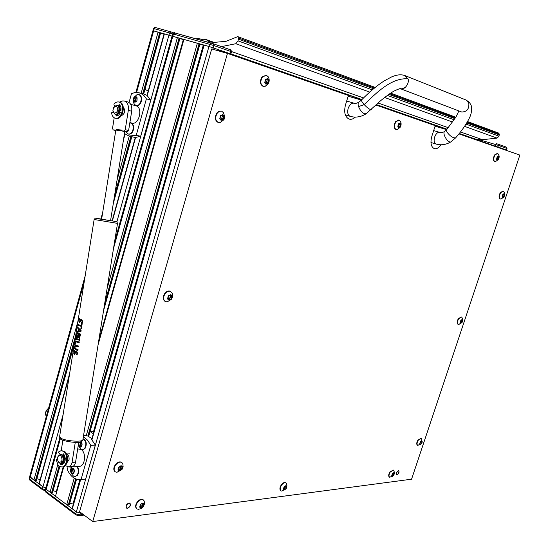 <?xml version="1.0" encoding="UTF-8"?>
<svg xmlns="http://www.w3.org/2000/svg" width="549" height="549" viewBox="0 0 549 549"><rect width="100%" height="100%" fill="white"/><g stroke="black" fill="none" stroke-linecap="round" stroke-linejoin="round"><path stroke-width="0.82" d="M231.019 54.646L230.765 54.276M495.96 146.768L495.054 146.089L500.359 147.859M146.919 95.608L164.103 33.805L168.927 35.15L152.938 30.675L160.473 32.865L143.509 93.982M131.657 136.687L113.568 201.874M74.623 342.185L36.261 480.416L74.554 342.624M85.17 275.852L29.728 476.443L33.914 480.094L36.261 480.416M160.473 32.865L144.778 89.597M160.589 33.05L164.014 34.134M170.917 31.842L155.642 27.58L154.235 28.672L169.538 32.961L168.927 35.15L172.057 36.124L168.927 35.15L116.855 221.906M29.728 476.443L30.195 477.301L42.973 486.881L45.876 487.869L42.973 486.881L38.993 483.69L69.654 373.444M36.886 478.728L40.146 479.558M500.414 148.072L501.855 148.525M501.807 148.8L501.875 148.456L506.473 149.987L495.074 146.096L495.575 144.524L477.603 139.247M59.772 438.116L45.732 488.404L46.219 489.317L50.055 492.192L52.587 492.432L59.745 466.533M63.471 466.794L55.49 496.269L66.704 504.675L69.263 504.908L76.441 479.16M91.724 439.447L203.803 45.018L208.977 46.459L172.063 36.076L179.955 38.389L103.672 309.917M179.921 38.519L183.524 39.658M98.525 342.075L183.62 39.315L199.953 44.037L88.581 436.331M199.911 44.174L203.7 45.368M222.517 52.004L222.613 51.194L229.997 53.651L208.977 46.459L218.55 49.678L218.228 50.789M218.447 50.021L222.571 51.331M80.319 479.565L72.104 508.484L76.352 511.908L209.622 44.195L211.049 43.042L213.232 43.728L213.842 45.533L230.642 51.428L229.997 53.651L230.848 53.987L229.997 53.651L229.832 54.234M45.732 488.404L46.219 489.317L76.352 511.908L81.053 512.835L80.36 512.917L79.79 514.893L83.235 514.461M69.75 503.179L73.353 504.099M53.061 490.765L56.485 491.636M400.468 88.718C405.958 90.359 409.822 80.943 407.934 78.884L404.949 75.584M374.322 88.053L238.451 37.984L237.765 36.618L225.996 41.333L214.68 42.328L212.031 42.246L208.057 41.141L206.232 39.61L203.13 39.768L197.462 38.19L196.192 38.897M230.882 53.857L361.942 99.534M376.339 104.55L447.037 129.193M459.307 133.469L475.29 139.034L482.461 139.686L497.085 138.115L464.557 126.359M231.534 51.558L363.52 97.914M378.007 103.006L448.293 127.691M460.487 131.973L482.461 139.686M369.642 92.074L235.809 43.721L221.432 46.624M466.712 122.969L499.213 134.903L499.281 134.1L467.137 122.255M238.451 37.984L238.341 39.103L373.492 88.732M498.67 133.078L499.281 134.1M499.213 134.903L499.02 136.179L497.085 138.115M235.809 43.721L238.094 40.88L238.341 39.103M79.2 466.382L79.481 466.355C85.143 466.122 86.516 452.733 81.204 449.556L77.704 448.856M60.754 455.56C59.416 454.84 58.386 455.43 57.666 457.324L57.858 461.043L58.853 462.354C62.277 462.08 62.909 459.815 60.754 455.56M58.132 461.565L59.258 462.985L60.651 463.383C63.691 461.297 63.986 458.449 61.536 454.84L60.177 454.455L57.954 456.61M61.22 463.335L61.358 463.329C64.398 461.242 64.7 458.401 62.25 454.792L60.315 454.442M199.061 43.721L87.867 436.023L91.937 438.692M68.083 466.801L67.301 469.573C70.54 476.607 74.959 479.929 80.545 479.538L81.094 479.449L90.777 445.369L87.6 440.195L83.366 436.743M90.777 445.369L95.341 445.088L91.251 438.953L91.868 438.919M87.867 436.023L83.585 435.398M95.341 445.088L85.665 479.023L81.094 479.449M84.368 479.188L85.665 479.023M68.46 466.822L70.347 467.089L71.898 466.554M61.879 463.191L62.545 463.232L64.432 461.778M65.036 460.048L63.787 455.004M62.888 462.395L64.02 461.373M65.187 460.117L64.59 459.856L63.56 455.574L63.032 455.608M129.88 122.578L131.822 123.058C138.808 125.447 143.33 107.872 136.227 105.847L135.836 105.731M116.409 106.039L113.636 107.529L112.902 110.603L114.418 113.3C118.062 111.962 118.721 109.546 116.409 106.039M113.019 111.454L114.94 114.219C118.44 115.427 120.732 106.492 117.177 105.463L114.062 106.925M115.475 114.343L115.626 114.391C119.126 115.606 121.418 106.671 117.863 105.641L117.534 105.552M144.284 94.202L146.995 95.327M124.479 133.544L129.022 136.07L136.262 135.253L146.391 98.854L143.934 95.581L140.901 93.412L137.861 92.513L134.381 92.685L131.472 93.728L129.049 102.512M146.391 98.854L150.776 100.062L146.967 95.416M150.776 100.062L140.668 136.303L136.262 135.253M129.392 136.159L135.267 137.504L140.668 136.303M118.529 115.125L117.012 114.741L120.306 112.126M120.753 110.589L119.38 106.122M117.513 114L119.874 111.859M120.265 110.521L119.167 106.849M66.868 462.862L69.057 459.63C69.284 456.583 68.447 454.73 66.532 454.064M101.627 219.181L110.562 220.664M75.776 352.321L74.513 354.434L73.799 353.604L74.314 350.104L74.746 350.289L74.108 352.019L74.369 353.535L75.789 351.147L76.579 350.989L77.601 353.323L77.004 354.99L76.256 354.791L77.038 353.247L76.517 351.84L75.776 352.321M76.16 349.905L74.575 348.718L74.616 347.016L75.618 345.218L78.631 346.055L78.507 346.817L75.282 346.103L74.918 348.382L78.061 349.638L77.937 350.399L76.16 349.905M77.375 342.302L75.81 341.746L75.096 344.353L75.652 340.86L79.269 342.02L79.152 342.782L77.375 342.302M77.773 339.79L76.174 339.227L75.81 339.872L76.174 337.594L76.297 338.465L77.896 339.028L79.186 339.385L79.31 338.623L79.79 338.74L79.427 341.025L78.946 340.908L79.063 340.147L77.773 339.79M78.233 336.901L78.13 336.523L77.086 337.402L76.551 336.523L76.908 332.962L80.531 334.094L79.831 337.23L78.884 337.635L78.233 336.901M79.035 331.864L76.997 332.433L77.121 331.63L77.951 331.376L78.335 328.988L77.677 328.144L77.807 327.341L81.108 330.505L80.943 331.5L79.035 331.864M79.969 326.003L78.123 325.365L78.239 324.603L81.327 325.571L81.664 323.436L82.213 323.567L81.41 328.604L80.861 328.467L81.204 326.332L79.969 326.003M80.833 320.575L79.523 322.723L78.836 321.927L79.351 318.42L79.79 318.585L79.145 320.335L79.413 321.831L80.84 319.401L81.636 319.223L82.666 321.536L82.062 323.21L81.314 323.025L82.103 321.467L81.568 320.074L80.833 320.575M75.282 442.302L72.07 462.402C71.562 464.989 70.444 466.458 68.728 466.808L65.187 465.676M61.214 450.66L62.874 440.223M61.433 463.562L62.579 464.564M72.07 462.402L75.577 462.134L78.775 442.171M75.577 462.134C75.069 464.715 73.957 466.176 72.242 466.526L72.049 466.54M79.729 322.688L78.836 321.927M79.063 321.94L78.864 320.287M78.953 320.293L79.53 318.489M80.559 321.364L79.619 321.844M80.573 321.323L80.03 321.295M80.84 320.547L80.36 320.28M80.923 320.307L81.424 319.436L80.84 319.401M82.11 323.128L81.314 323.025M81.849 323.052L81.321 322.97M81.856 322.997L82.556 321.494L82.103 321.467M82.556 321.494L82.124 320.108L81.568 320.074M81.424 328.515L81.684 326.353L78.123 325.365M78.246 325.372L78.356 324.658M82.13 323.546L81.801 325.591L81.327 325.571M81.341 328.487L80.861 328.467M81.684 326.353L81.204 326.332M78.74 329.345L77.677 328.144M77.8 328.151L77.91 327.492M77.128 332.385L77.121 331.63M77.251 331.637L77.951 331.376M78.795 329.009L78.335 328.988M78.356 331.28L80.929 330.882L78.665 329.338L78.356 331.28L80.449 330.862L78.665 329.338M80.929 330.882L80.449 330.862M78.432 336.098L78.15 336.523L78.569 336.551L77.375 336.592L78.205 334.252L77.066 333.847L76.853 335.954L77.368 336.592M77.43 337.415L77.086 337.402M77.491 337.395L76.551 336.523M76.798 336.537L76.634 334.698M76.764 334.705L77.032 333.017M79.282 337.656L78.884 337.635M79.358 337.628L78.768 336.709M78.761 334.389L77.066 333.847M77.498 336.571L77.876 336.612M79.18 336.784L79.941 336.606L80.346 334.739L78.631 334.382L78.459 336.283L78.932 336.777L79.447 336.585L79.866 334.718L78.631 334.382M80.346 334.739L79.866 334.718M79.941 336.606L79.447 336.585M78.775 334.279L78.205 334.252M78.356 336.256L77.793 336.235M75.94 339.879L76.29 337.649M79.763 338.733L79.653 339.399L79.186 339.385M79.447 340.936L78.946 340.908M79.413 340.922L79.536 340.16L79.063 340.147M79.536 340.16L76.174 339.227M75.227 344.353L75.769 340.915M79.166 342.686L75.81 341.746M77.951 350.296L74.575 348.718M74.801 348.725L74.616 347.016M74.698 347.016L75.083 345.527M75.309 345.534L75.837 345.246M78.521 346.721L75.934 346.069M76.462 346.09L75.803 346.028M75.892 349.658L75.364 349.644M74.719 354.393L73.799 353.604M74.019 353.611L73.827 351.957M73.916 351.957L74.479 350.18M74.98 353.021L75.529 353.034L74.609 353.542M75.748 352.396L75.872 352.026L75.309 352.012M75.872 352.026L76.373 351.168L75.789 351.147M77.066 354.887L76.256 354.791M76.791 354.805L76.263 354.729M76.798 354.743L77.498 353.254L77.038 353.247M77.498 353.254L77.073 351.854L76.517 351.84M74.685 354.407L74.3 354.393M115.997 130.031L116.189 129.482L121.267 130.024L120.327 130.607L115.825 130.086L101.599 219.319M124.541 131.568L121.151 130.765L124.005 131.067L125.227 129.694L128.617 130.504L127.389 131.877L124.541 131.568M121.267 130.024L121.151 130.765M114.213 117.754L112.524 128.342L113.169 129.9L115.805 130.188M127.78 101.956L127.972 102.011C130.964 103.301 132.206 106.376 131.691 111.248L128.617 130.504M121.157 115.873C124.994 113.712 125.68 110.733 123.216 106.945M131.691 111.248L128.315 110.37L125.227 129.694M128.315 110.37C128.83 105.483 127.588 102.395 124.596 101.105L122.832 100.879L119.318 102.121M93.852 431.946L90.208 431.034M89.933 431.507L93.33 433.779M148.299 90.633L144.895 89.59M144.73 89.583L148.264 90.77M62.517 466.973L62.778 466.952C67.973 466.746 69.249 454.284 64.384 451.312L61.323 450.654M57.357 459.561L56.348 460.11L57.858 464.653L59.374 466.293L61.948 467.014C67.143 466.808 68.426 454.339 63.56 451.367L61.083 450.667L58.64 451.923L58.633 452.671L60.301 454.442M61.481 463.308L61.31 464.509L60.452 464.481L60.651 463.383L61.358 463.329M56.602 459.595L57.535 459.945M57.432 459.534L56.698 459.609M61.316 464.509L62.126 464.729M60.486 464.578L61.804 464.783L64.672 462.107L63.636 460.988M63.512 453.858L64.693 455.766L65.249 458.312L65.139 460.46L63.883 459.952M63.43 453.865L62.84 455.354M64 454.455L63.56 455.574M115.276 118.179L115.921 118.344C122.338 120.547 126.517 104.18 119.998 102.313L119.634 102.203M113.259 112.421L111.934 112.312L111.571 112.916C111.969 115.585 113.053 117.294 114.823 118.049L115.125 118.145C121.542 120.348 125.721 103.967 119.202 102.1L119.009 102.039C117.239 101.599 115.551 102.313 113.966 104.173L113.966 104.9L115.221 105.765M119.298 111.502L120.444 112.298C119.346 114.837 117.863 116.079 116.004 116.017L116.23 114.46M116.786 115.99L117.102 114.233M119.291 104.646L119.14 104.543C120.705 105.724 121.302 107.721 120.931 110.534L119.586 110.431M119.078 104.591L118.536 106.039M119.771 105.072L119.106 106.732M60.321 438.823L45.677 491.238L75.789 513.885L76.352 511.908L80.36 512.917L80.497 512.416M80.628 442.309L80.36 443.99L80.998 446.316M79.008 442.144L78.425 444.34M80.408 441.876L79.955 442.35L79.502 442.069M78.363 444.724L79.701 447.058L80.442 446.351L81.362 446.598L81.89 444.505L80.923 441.725M80.978 441.705C82.281 443.132 82.419 444.779 81.382 446.632C79.941 447.778 78.932 447.181 78.349 444.834M83.043 438.775C86.179 441.115 86.687 444.388 84.56 448.608L82.563 449.789L80.929 449.37L78.26 445.376M82.7 449.775L84.992 448.581C87.174 443.99 86.529 440.682 83.064 438.651M78.713 442.549L78.953 442.151M135.891 98.182L135.184 101.359M133.881 99.877L133.764 101.188L134.313 101.119L134.944 102.32L136.886 100.906L137.003 97.736L136.447 97.804L135.816 96.603L134.354 97.736L133.881 99.877M136.797 97.9L136.166 98.257L134.622 97.818M133.86 98.003C136.543 95.739 137.559 96.713 136.907 100.927C134.217 103.185 133.201 102.21 133.86 98.003M133.881 97.461L137.003 94.654L138.828 94.538C141.374 96.041 141.875 98.799 140.331 102.814C139.117 104.948 137.675 105.833 136.015 105.49L134.512 104.379C132.982 102.183 132.748 99.918 133.819 97.585M136.289 105.552L136.433 105.6C138.094 105.95 139.535 105.058 140.75 102.931C142.294 98.916 141.793 96.157 139.247 94.654L138.972 94.586M129.104 127.464L129.255 126.503M128.734 129.77L128.912 128.651M129.269 126.394L128.692 130.01M129.818 123.003L130.779 123.065C133.414 124.541 133.949 127.32 132.398 131.41C131.245 133.434 129.866 134.299 128.26 134.011L125.934 131.719M128.521 134.066L128.686 134.114C130.285 134.402 131.664 133.537 132.817 131.506C134.368 127.423 133.832 124.644 131.204 123.168L130.937 123.113M73.072 469.059L72.818 470.678L73.449 473.073M71.26 470.685L71.205 472.023L72.152 473.808L72.859 473.121L73.786 473.389L74.307 471.31L73.12 468.427L72.406 469.114L71.693 468.722L71.26 470.685M71.466 468.812C74.115 468.071 74.89 469.608 73.799 473.43C71.157 474.158 70.375 472.62 71.466 468.812M76.887 466.568C78.74 469.519 78.768 472.456 76.97 475.372L75.117 476.498L73.511 476.134C70.135 472.627 69.606 469.621 71.94 467.117M75.24 476.477L77.409 475.331C79.2 472.414 79.173 469.484 77.327 466.526M127.437 508.285C130.161 506.96 130.998 505.252 129.941 503.159L128.988 502.966C126.263 504.277 125.419 505.986 126.469 508.086L127.437 508.285M397.112 474.713C398.842 473.602 399.391 472.298 398.766 470.816L398.423 470.761C396.694 471.872 396.145 473.169 396.762 474.659L397.112 474.713M348.148 96.212L361.434 100.069M441.073 144.771C438.877 147.832 436.647 149.129 434.389 148.655L434.286 148.621C430.972 146.892 430.162 142.761 431.857 136.241L435.247 125.659L375.859 105.003M435.062 126.222L446.666 129.633M355.423 117.095C353.35 118.955 351.305 119.634 349.288 119.133L349.109 119.085C344.937 116.985 343.729 112.257 345.486 104.907L348.382 95.451L227.471 53.411L92.719 521.55L411.572 479.195L519.862 155.079L458.957 133.901M227.471 53.411L211.694 48.93L79.591 511.743L92.719 521.55M168.09 297.709L167.754 298.965L168.44 298.965L168.9 300.145L169.49 299.905L171.24 298.917L171.823 295.87L171.144 295.87L170.677 294.683L168.927 295.671L168.09 297.709M169.236 298.43L169.785 298.176L170.567 295.575M168.31 295.884C171.562 293.887 172.544 294.909 171.261 298.937C168.021 300.948 167.033 299.932 168.31 295.884M171.844 292.61C172.962 294.978 172.798 297.222 171.343 299.329L167.232 301.854L165.448 301.614C163.108 299.843 163.019 297.167 165.18 293.578C166.917 291.464 168.708 290.744 170.54 291.409L172.125 293.214M170.43 291.354L170.176 291.224C168.337 290.558 166.553 291.279 164.81 293.392C162.648 296.975 162.737 299.651 165.084 301.422L165.194 301.476M168.207 298.848L169.106 298.368L170.533 299.095M220.252 117.5L219.998 118.872L220.43 118.879L221.082 120.382L223.299 119.394L223.834 116.086L222.75 114.569L221.014 115.338L220.252 117.5M221.467 119.064L222.496 115.77M220.513 115.516C223.724 113.89 224.658 115.194 223.319 119.421C220.108 121.061 219.175 119.757 220.513 115.516M220.54 122.303L218.296 122.454C215.222 120.505 214.899 117.383 217.315 113.073L218.777 111.715L220.746 111.07L221.693 111.186L223.711 112.95M221.583 111.159L219.03 111.234L216.917 112.943C214.501 117.246 214.831 120.375 217.898 122.317L218.008 122.352M220.547 118.934L221.123 118.996M222.091 115.558L221.714 115.489M118.55 468.867L118.152 470.019L119.044 469.992L119.346 470.898L120.025 470.623L121.796 469.45L122.4 466.636L121.521 466.664L121.212 465.751L119.401 466.897L118.55 468.867M118.646 469.718L120.43 468.523L121.075 466.362M118.735 467.178C122.015 464.852 123.045 465.614 121.816 469.464C118.543 471.804 117.513 471.042 118.735 467.178M117.095 472.298L115.379 471.9C113.664 470.335 113.753 468.036 115.661 464.996C117.795 462.416 119.847 461.579 121.83 462.484L122.969 464.152M121.706 462.409L121.487 462.251C119.504 461.345 117.445 462.183 115.317 464.763C113.41 467.803 113.314 470.102 115.036 471.666L115.16 471.742M283.806 488.349L283.483 489.31L284.053 489.248L284.252 490.017L284.718 489.77L286.015 488.775L286.585 486.448L286.015 486.51L285.816 485.735L284.512 486.723L283.806 488.349M283.483 488.898L284.725 487.986L285.35 486.098M284.039 486.963C286.448 485 287.106 485.604 286.029 488.788C283.627 490.758 282.961 490.154 284.039 486.963M281.987 491.142L281.109 490.943C279.825 489.777 279.976 487.855 281.548 485.165C283.064 483.134 284.485 482.372 285.809 482.894L286.482 483.703M285.665 482.825L285.48 482.695C284.156 482.173 282.735 482.935 281.218 484.966C279.647 487.656 279.503 489.578 280.779 490.744L280.916 490.82M140.187 506.151L139.796 507.249L140.647 507.201L140.915 508.045L141.56 507.763L143.234 506.583L143.845 503.907L142.994 503.955L142.733 503.11L141.004 504.256L140.187 506.151M140.187 506.878L141.903 505.65L142.514 503.611M140.379 504.545C143.488 502.225 144.449 502.911 143.262 506.603C140.153 508.93 139.192 508.244 140.379 504.545M138.492 509.342L137.037 508.964C135.5 507.523 135.63 505.355 137.428 502.465C139.501 499.906 141.464 499.055 143.33 499.906L144.298 501.333M143.2 499.823L142.987 499.665C141.127 498.815 139.165 499.665 137.092 502.225C135.294 505.114 135.164 507.283 136.701 508.731L136.831 508.806M392.096 474.926L391.814 475.777L392.226 475.715L392.37 476.415L393.763 475.331L394.306 473.279L393.901 473.341L393.757 472.641L392.096 474.926M392.144 474.858L392.755 473.513M392.35 473.705C394.285 472.003 394.758 472.552 393.777 475.345C391.842 477.054 391.368 476.505 392.35 473.705M393.825 470.445L394.511 472.984L393.777 475.352L389.68 477.294C388.637 476.326 388.809 474.604 390.195 472.126L393.448 470.109L393.921 470.603M393.304 470.047L389.886 471.955C388.493 474.432 388.321 476.155 389.371 477.122L389.516 477.184M420.081 443.016L419.807 443.86L420.321 444.518L421.646 443.496L422.181 441.458L421.673 440.792L420.081 443.016M420.102 443.07L420.692 441.616M420.335 441.808C421.934 440.209 422.483 440.572 421.982 442.892L421.653 443.503C419.8 445.129 419.361 444.56 420.335 441.808M421.783 443.29L417.734 445.431C416.684 444.477 416.849 442.748 418.228 440.243L421.261 438.328L421.721 438.781M421.117 438.274L417.919 440.085C416.533 442.583 416.368 444.313 417.425 445.273L417.563 445.328M460.57 321.632L460.309 322.524L460.789 323.334L462.059 322.428L462.601 320.273L462.128 319.463L461.153 320.184L460.57 321.632M460.542 322.078L461.338 320.245M460.844 320.355C462.67 318.9 463.075 319.6 462.073 322.441C460.247 323.896 459.842 323.203 460.844 320.355M458.923 324.507L458.34 324.452C457.097 323.402 457.221 321.494 458.717 318.729L461.441 317.02L461.97 317.473M461.297 316.979L458.388 318.592C456.898 321.357 456.768 323.258 458.01 324.315L458.161 324.356M460.295 322.002L461.62 322.544M502.561 195.746L502.754 197.661L503.975 196.878L504.517 194.6L504.085 193.632L503.131 194.243L502.561 195.746M502.486 196.583L503.008 194.271M502.857 194.394C504.648 193.124 505.018 193.955 503.982 196.899C502.198 198.175 501.82 197.338 502.857 194.394M501.065 199.026L500.455 199.026C499.014 197.873 499.096 195.767 500.702 192.706L503.104 191.189L503.687 191.615M502.953 191.162L500.359 192.589C498.753 195.657 498.67 197.764 500.112 198.91L500.263 198.944M503.557 196.933L502.211 196.494L503.454 196.933M265.222 81.376L264.989 82.727L265.97 84.258L268.029 83.352L268.667 81.115L267.576 78.555L266.306 79.481L265.949 79.262L265.222 81.376M266.272 83.043L267.185 79.777M265.503 79.427C268.523 77.931 269.374 79.248 268.042 83.379C265.03 84.889 264.179 83.572 265.503 79.427M265.352 86.214L263.376 86.399C260.35 84.519 260.034 81.396 262.415 77.038L266.306 75.254L268.159 76.73M266.183 75.227L262.01 76.922C259.636 81.279 259.952 84.395 262.978 86.282L263.095 86.31M265.531 82.851L265.881 82.988M266.841 79.626L266.437 79.488M398.224 125.426L397.977 126.565L398.636 127.807L400.207 126.977L400.791 125.083L400.111 122.983L398.869 123.635L398.224 125.426M398.574 126.675L399.418 123.916M398.526 123.793C400.839 122.427 401.401 123.498 400.221 126.997C397.908 128.37 397.339 127.306 398.526 123.793M399.754 120.629C401.443 122.564 401.552 124.822 400.097 127.402L397.133 129.55L396.172 129.557C394.045 128.068 393.962 125.474 395.939 121.768L398.945 120.142L399.988 120.91M398.8 120.107L395.561 121.658C393.592 125.357 393.667 127.958 395.802 129.44L395.946 129.475M496.605 159.004L497.161 160.15L498.417 159.388L498.952 157.748L498.513 155.971L497.524 156.568L496.708 159.107L497.682 156.705M497.25 156.712C499.103 155.47 499.494 156.369 498.423 159.409C496.577 160.658 496.186 159.759 497.25 156.712M495.541 161.619L494.862 161.626C493.29 160.411 493.345 158.187 495.026 154.962L497.442 153.473L498.087 153.926M497.284 153.446L494.676 154.859C492.995 158.085 492.94 160.301 494.512 161.523L494.663 161.55M130.298 505.375C127.958 508.793 126.565 508.964 126.119 505.883C128.466 502.459 129.859 502.287 130.298 505.375M127.45 508.223L126.51 508.031C125.488 505.979 126.311 504.311 128.974 503.028L129.9 503.22C130.93 505.265 130.113 506.933 127.45 508.223M398.107 474.007L397.771 474.322C396.666 474.926 396.289 474.446 396.625 472.881C397.812 470.678 398.629 470.328 399.068 471.831L398.91 472.6M397.126 474.665L396.79 474.617C396.179 473.163 396.721 471.893 398.409 470.809L398.746 470.864C399.356 472.312 398.814 473.581 397.126 474.665M46.514 415.71L48.038 410.199M230.82 54.07L361.798 99.685L230.82 54.07M376.189 104.694L446.92 129.331L376.189 104.694M495.177 146.137L459.197 133.606L495.054 146.089M159.711 32.604L142.747 93.769M130.888 136.509L114.666 194.991M75.687 335.487L35.465 480.485M172.667 33.928L169.538 32.961L170.945 31.849L155.642 27.58C155.346 27.018 154.646 27.326 153.535 28.507L154.235 28.672L136.605 92.438M125.097 134.073L123.443 140.036M101.709 218.646L101.592 219.085M84.196 281.987L29.667 479.202L42.438 488.802L63.08 414.756M158.085 32.089L141.12 93.316M129.255 136.125L117.019 180.264M77.965 321.151L33.914 480.094M131.705 136.701L113.492 202.32M164.391 33.873L147.173 95.794M135.596 137.408L112.373 220.89M69.256 375.921L39.185 484.046M506.068 150.282L506.713 148.333L498.423 145.423L497.771 147.4M500.365 147.846L500.228 148.251M502.033 148.498L501.916 148.841M502.658 148.683L502.534 149.053M503.783 149.04L503.653 149.445M179.056 38.066L104.777 303.007M59.066 466.053L51.62 492.59M179.811 38.334L103.72 309.629M59.711 466.513L52.423 492.508M75.714 478.9L68.296 505.08M199.809 43.982L88.567 436.325M76.421 479.16L69.092 504.991M212.779 49.238L213.842 45.533L173.422 34.052L113.499 248.505M177.409 37.552L107.082 288.602M57.796 464.55L50.055 492.192M183.325 39.59L98.799 340.353M63.245 466.863L56.293 491.588M183.929 39.391L98.106 344.676M63.814 466.657L55.49 496.269M197.386 43.193L86.207 435.81M74.218 478.158L66.704 504.675M203.281 45.238L93.46 431.816M79.88 479.606L72.955 503.996M204.125 45.093L91.971 439.722M80.662 479.531L72.317 508.882M218.193 49.534L217.864 50.686M219.449 50.343L219.236 51.071M223.464 51.428L223.237 52.21M225.124 51.949L224.912 52.683M354.174 103.26L353.995 103.205C351.504 102.938 349.555 104.694 348.148 108.469C347.174 112.531 347.84 115.153 350.145 116.333L350.248 116.361M346.666 101.05L353.995 103.205C354.942 103.754 356.596 103.39 358.964 102.114C357.969 102.787 357.838 104.276 358.566 106.595C360.02 110.253 362.017 112.662 364.55 113.821L366.272 113.677M358.566 106.595L364.186 104.619C367.549 108.105 369.909 109.752 371.268 109.553L371.35 109.464M400.372 88.698L461.682 111.996C466.931 111.921 469.306 108.935 468.798 103.047L466.273 100.103L405.313 75.728C401.408 74.197 396.81 74.616 391.506 76.977L384.163 80.902C376.799 85.726 369.285 92.054 361.613 99.884C361.132 100.529 361.99 102.107 364.186 104.619C375.063 94.188 391.259 77.279 407.934 78.884M455.725 137.758L455.615 137.881C461.62 130.998 466.142 124.506 469.175 118.419C471.371 114.391 472.037 110.033 471.166 105.339L469.292 102.21L465.909 99.952M446.419 129.914L444.642 131.451C443.784 132.021 443.729 133.421 444.484 135.658C446.461 140.036 448.519 142.157 450.66 142.026L455.615 137.881C452.843 138.08 449.871 136.022 446.701 131.712L446.529 129.79L455.986 116.964L458.889 110.946M439.66 132.378L439.571 132.35C437.553 132.158 435.899 133.757 434.609 137.147C433.655 140.825 434.129 143.124 436.023 144.051C441.005 145.444 445.884 144.771 450.66 142.026L450.784 141.958M452.637 122.056L384.575 97.461M388.802 94.353L454.943 118.646M455.396 117.932L389.721 93.728M238.094 40.88L372.174 89.851M387.34 95.389L454.188 119.806M466.012 124.122L499.02 136.179M94.126 219.531L59.587 436.75L62.016 438.795C67.952 441.307 82.549 442.048 82.865 439.886L117.52 223.402C116.244 220.767 118.351 222.482 113.869 221.165L98.216 218.811C94.311 218.049 95.457 218.138 101.64 219.092C92.994 218.262 96.377 217.322 94.133 219.504L117.527 223.374M59.546 436.983L60.308 438.809L62.6 440.12C69.201 442.35 82.288 443.853 82.865 439.886L82.906 439.646M80.223 335.521L79.742 335.501M78.5 335.206L78.054 335.185M127.389 131.877L124.005 131.067M113.259 129.914L115.757 130.504M61.282 464.42L60.452 464.481M63.89 459.904L64.604 459.849L63.89 459.911M116.361 116.031L115.963 115.935M506.981 148.443L506.226 147.063L497.936 144.14L496.447 143.666L495.575 144.524L498.423 145.423L497.936 144.14L506.226 147.063L506.981 148.443L506.343 150.378M497.936 144.14L496.413 143.66M231.486 51.764L230.642 51.428L230.106 49.685L213.307 43.755L230.106 49.685C230.662 49.348 231.122 50.041 231.486 51.764L230.69 54.529M213.307 43.755L174.836 32.933L173.422 34.052L172.681 33.88C173.868 32.666 174.582 32.35 174.836 32.933L211.022 43.035M45.704 488.5L45.19 490.326L45.924 492.281L45.162 490.429M76.551 515.058L76.016 514.941L75.789 513.885L79.79 514.893L79.022 515.71M29.708 476.532L29.207 478.337L29.921 480.238L42.657 489.825M43.22 489.969L42.678 489.845L42.438 488.802L45.341 489.79M173.155 32.549L170.945 31.849L173.539 32.906M80.36 443.99L78.637 444.093M80.477 445.184L78.754 445.287M81.005 446.207L79.282 446.31M81.41 446.536L80.847 446.57M81.053 441.904L80.387 441.938M80.662 442.782L78.939 442.878M135.377 100.563L133.716 100.11M137.175 97.88L136.77 97.763M135.425 102.018L134.677 101.812M136.104 97.338L135.267 97.111M135.541 99.259L133.881 98.806M72.818 470.678L71.089 470.822M72.935 471.872L71.205 472.023M73.456 472.909L71.727 473.053M73.841 473.3L73.271 473.348M73.463 468.661L72.818 468.716M73.12 469.477L71.391 469.621M169.888 297.421L171.343 298.162M168.673 299.232L169.6 299.706M167.569 298.725L168.042 298.965M170.238 296.172L171.7 296.906M170.169 294.827L170.876 295.184M221.851 118.049L223.416 118.577M220.822 119.682L221.679 119.977M219.826 118.756L220.176 118.872M222.228 116.731L223.786 117.253M222.18 114.919L223.024 115.201M120.526 467.823L121.885 468.75M118.776 469.498L120.135 470.424M118.021 469.663L118.529 470.006M119.799 468.819L121.157 469.745M120.855 466.629L122.221 467.556M120.814 465.772L121.343 466.135M284.828 487.409L286.118 488.198M283.517 488.816L284.807 489.605M284.265 488.239L285.555 489.029M285.13 486.428L286.42 487.217M285.501 485.817L285.899 486.064M141.992 504.984L143.33 505.917M140.331 506.631L141.669 507.571M139.686 506.899L140.153 507.228M141.306 505.952L142.637 506.892M142.321 503.845L143.653 504.778M142.369 503.131L142.843 503.46M392.645 474.144L393.873 474.823M392.281 475.757L392.803 476.052M392.178 474.871L393.407 475.558M393.084 473.368L394.155 473.965M420.527 442.35L421.756 442.988M420.266 443.928L420.726 444.168M420.946 441.574L422.037 442.137M460.892 321.35L462.183 321.892M460.735 322.826L461.16 323.004M461.181 320.472L462.471 321.014M461.826 319.662L462.203 319.82M502.754 195.876L504.099 196.316M502.671 197.215L503.097 197.352M503.056 194.964L504.401 195.403M503.762 193.914L504.181 194.044M266.581 82.076L268.152 82.549M265.702 83.626L266.512 83.867M266.944 80.785L268.523 81.252M267.034 78.96L267.85 79.2M398.855 125.851L400.338 126.297M398.471 127.286L399.054 127.464M399.192 124.76L400.681 125.206M399.686 123.34L400.276 123.511M497.806 156.698L498.664 156.959M497.168 158.387L498.547 158.805M497.058 159.711L497.504 159.848M497.017 159.176L497.854 159.43M497.469 157.439L498.856 157.858M498.169 156.287L498.616 156.417M48.532 408.422C45.608 411.132 44.881 413.774 46.342 416.348M153.535 28.514L135.857 92.472M102.697 212.436L100.892 218.976M160.624 32.926L143.666 94.03M131.815 136.722L113.341 203.267M74.403 343.55L36.44 480.334M135.294 137.394L112.092 220.842M500.475 147.887L500.338 148.292M172.681 33.88L114.535 242.054M179.955 38.389L103.514 310.885M59.841 466.588L52.587 492.432M199.953 44.037L88.691 436.386M76.551 479.202L69.263 504.908M222.613 51.194L222.386 51.97M350.317 116.381C355.738 117.85 360.995 116.985 366.101 113.787L375.9 104.962C383.387 97.674 394.024 90.777 394.429 90.894C398.155 89.13 400.2 88.396 400.557 88.684L400.132 88.629C399.946 89.418 401.765 88.938 405.594 87.181M350.118 116.319L345.307 114.858M430.965 142.507L436.023 144.051M433.662 130.593L439.571 132.35C441.65 132.625 443.297 132.35 444.525 131.527M358.964 102.114L361.523 99.973M213.829 42.3L206.232 39.61M237.861 36.653L375.125 87.401M390.634 93.131L455.821 117.232M467.535 121.562L498.753 133.105M69.579 453.81L66.511 454.023M85.116 479.112L80.545 479.538M79.481 466.355L70.347 467.089M64.158 463.116L62.545 463.232M120.56 106.341L119.407 106.039M136.028 105.779L130.731 104.372M117.747 105.6L117.061 105.422M144.799 94.346L139.535 92.877M115.626 114.391L115.022 114.24M68.728 466.808L72.242 466.526M79.996 321.879L79.53 321.851M81.986 320.081L81.417 320.053M79.612 336.818L79.07 336.798M76.002 346L75.59 345.987M74.98 353.57L74.506 353.563M76.908 351.827L76.332 351.813M124.774 131.698L110.541 220.801M113.19 129.907L115.757 130.511M124.596 101.105L127.972 102.011M62.778 466.952L61.948 467.014M63.526 455.608L63.053 455.643M119.806 102.251L119.009 102.039M84.059 515.079L79.077 515.703L76.016 514.941L45.924 492.281M29.893 480.217L29.179 478.433M45.128 490.614L42.678 489.845M81.122 442.281L79.955 442.35M82.563 449.789L83.002 449.761M81.499 446.282L80.47 446.344M136.166 98.257L134.512 97.804M138.828 94.538L139.247 94.654M135.63 101.476L134.313 101.119M137.243 98.024L136.468 97.811M130.779 123.065L131.204 123.168M73.552 469.018L72.406 469.114M75.117 476.498L75.549 476.457M73.923 473.032L72.887 473.121M170.54 291.409L170.176 291.224M167.555 298.512L168.44 298.965M169.106 298.368L170.567 299.109M169.916 295.252L171.123 295.856M220.794 115.345L221.309 115.523M220.231 122.42L223.271 120.21C224.946 119.03 224.953 116.395 223.285 112.298M221.693 111.186L221.295 111.056M219.765 118.653L220.43 118.879M220.938 118.886L222.496 119.414M221.844 115.551L223.381 116.065M116.862 472.312L121.96 469.594L123.134 466.732L122.798 463.644M121.83 462.484L121.487 462.251M118.117 469.361L119.044 469.992M120.554 466.005L121.507 466.65M281.87 491.142L286.249 488.507L286.955 485.831L286.358 483.449M283.428 488.864L284.053 489.248M285.302 486.071L286.015 486.51M138.293 509.342L141.175 508.621L143.371 506.686L144.49 503.907L144.154 500.901M143.33 499.906L142.987 499.665M139.796 506.603L140.647 507.201M142.122 503.344L142.994 503.955M391.76 475.455L392.226 475.715M392.171 474.871L393.393 475.551M393.317 473.018L393.901 473.341M421.982 442.892L421.625 438.637M419.745 443.571L420.177 443.798M421.234 441.211L421.817 441.513M458.847 324.514L462.409 321.817L462.759 319.552L461.853 317.322M460.22 322.325L460.611 322.489M460.385 322.009L461.675 322.551M461.627 320.026L462.306 320.307M500.99 199.047L503.934 197.016C505.066 194.881 504.943 193.028 503.557 191.464M503.104 191.189L502.76 191.079M503.433 194.339L504.305 194.621M265.702 79.303L266.279 79.475M265.078 86.317L267.933 84.182C269.676 81.526 269.621 78.857 267.754 76.174M266.306 75.254L265.908 75.138M264.783 82.57L265.332 82.734M265.675 82.865L267.246 83.331M266.642 79.619L268.2 80.079M398.945 120.142L398.567 120.032M397.84 126.442L398.238 126.558M398.313 126.593L399.638 126.991M399.02 123.793L400.502 124.239M498.76 157.035L497.703 156.705M495.452 161.639L498.355 159.581C499.556 157.302 499.418 155.36 497.943 153.761M497.442 153.473L497.085 153.37M496.948 159.114L497.97 159.423M397.771 474.322L399.068 471.831M46.336 416.355C44.709 413.569 45.464 410.837 48.6 408.161"/></g></svg>
